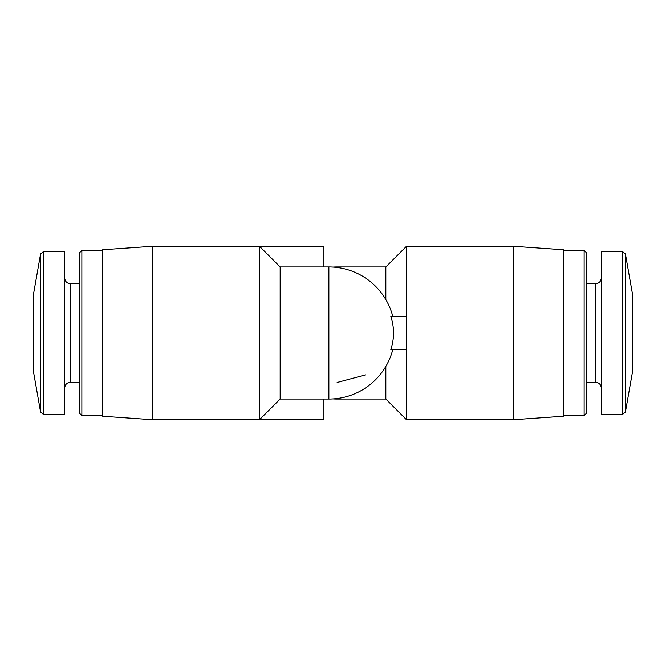 <?xml version="1.0" encoding="UTF-8"?>
<svg xmlns="http://www.w3.org/2000/svg" width="666" height="666" viewBox="0 0 666 666"><rect width="100%" height="100%" fill="white"/><g stroke="black" fill="none" stroke-linecap="round" stroke-linejoin="round"><path stroke-width="1" d="M406.476 246.312L406.476 316.492L390.825 316.492C394.447 327.497 394.447 338.503 390.825 349.508L406.476 349.508L406.476 419.688L513.811 419.688L513.811 246.312L406.476 246.312L385.839 266.949L385.839 299.575M152.189 246.312L152.189 419.688L102.656 416.225L102.656 249.775L152.189 246.312L259.524 246.312L259.524 419.688L323.917 419.688L323.917 399.051M152.189 419.688L259.524 419.688L280.161 399.051L280.161 266.949L259.524 246.312L323.917 246.312L323.917 266.949M365.401 374.925L337.129 382.492M33.3 333L33.3 370.712L40.584 412.004L43.831 414.735L40.584 412.004L40.584 253.996L43.831 251.265L43.831 414.735L64.677 414.735L64.677 251.265L43.831 251.265L40.584 253.996L33.3 295.288L33.3 333M81.868 415.559L81.868 250.441L79.537 252.772L79.537 413.228L81.868 415.559L102.656 415.559M385.839 366.425L385.839 399.051L406.476 419.688M513.811 246.312L563.344 249.775L563.344 416.225L513.811 419.688M563.344 250.441L584.132 250.441L584.132 415.559L563.344 415.559M584.132 250.441L586.463 252.772L586.463 413.228L584.132 415.559M622.169 251.265L601.323 251.265L601.323 414.735L622.169 414.735L625.416 412.004L625.416 253.996L622.169 251.265L622.169 414.735M625.416 253.996L632.7 295.288L632.7 370.712L625.416 412.004M406.476 349.508L406.476 316.492M337.129 267.466L337.129 266.949A66.051 66.051 0 0 0 333 267.083A66.051 66.051 0 0 0 328.871 266.949L328.871 399.051A66.051 66.051 0 0 0 333 398.917A66.051 66.051 0 0 0 337.129 399.051L385.839 399.051M79.537 283.724L70.454 283.724C66.975 283.416 65.052 281.493 64.677 277.947C65.052 281.493 66.975 283.416 70.454 283.724L70.454 382.276C66.975 382.584 65.052 384.507 64.677 388.053C65.052 384.507 66.975 382.584 70.454 382.276L79.537 382.276M337.129 398.534L337.129 399.051M586.463 283.724L595.546 283.724L595.546 382.276C599.025 382.584 600.948 384.507 601.323 388.053M280.161 399.051L328.871 399.051A66.051 66.051 0 0 0 392.823 349.508M280.161 266.949L328.871 266.949A66.051 66.051 0 0 1 392.823 316.492M81.868 250.441L102.656 250.441M337.129 266.949L385.839 266.949M586.463 382.276L595.546 382.276M595.546 283.724C599.025 283.416 600.948 281.493 601.323 277.947"/></g></svg>
